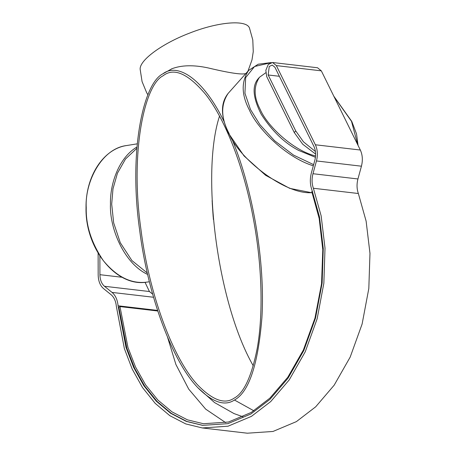 <?xml version="1.0" encoding="UTF-8"?>
<svg xmlns="http://www.w3.org/2000/svg" width="456" height="456" viewBox="0 0 456 456"><rect width="100%" height="100%" fill="white"/><g stroke="black" fill="none" stroke-linecap="round" stroke-linejoin="round"><path stroke-width="0.68" d="M315.438 157.303L298.549 150.383C284.436 142.996 272.015 130.997 261.294 114.393C252.761 97.573 251.837 85.557 258.541 78.346M315.575 155.98C292.701 150.4 266.806 125.36 260.205 109.434C253.747 97.168 253.502 86.452 259.464 77.286L265.745 72.772M315.432 151.517L303.474 141.844L295.722 130.895L268.174 74.978L269.251 66.462L272.249 65.088L274.917 67.254L313.922 146.427C315.808 150.554 316.122 155.137 314.862 160.176L311.368 172.944C309.846 178.86 310 184.435 311.836 189.673L319.474 216.845L323.27 248.537L322.124 283.085L315.535 318.02L303.81 350.516L288.061 378.144L269.878 399.422L250.903 413.98L227.903 423.658L202.612 425.368L186.327 421.407L170.658 413.29L156.288 401.2L143.805 385.651L133.642 367.416L125.998 347.421L118.087 305.799C117.494 299.814 115.482 295.357 112.045 292.416L104.464 286.277C101.557 283.735 100.046 279.876 99.921 274.689L99.875 256.027M98.12 253.188L98.177 274.945C98.319 281.044 100.098 285.593 103.518 288.58L111.099 294.718C114.085 297.272 115.835 301.154 116.348 306.352L124.397 348.68L132.172 369.018L142.511 387.56L155.2 403.372L169.814 415.667L185.752 423.92L202.31 427.95L228.028 426.212L251.421 416.368L270.721 401.565L289.207 379.928L305.224 351.832L317.148 318.784L323.851 283.261L325.014 248.121L321.155 215.893L313.386 188.26C311.79 183.711 311.653 178.86 312.976 173.719L316.47 160.945C317.957 155.017 317.587 149.625 315.364 144.774L276.359 65.596L272.551 62.5L268.27 64.467L265.825 70.315L266.726 76.631L294.274 132.548L302.698 144.204L315.632 154.111M145.031 282.31L149.425 291.526L152.652 294.137M272.551 62.5L317.513 67.75L321.326 70.845L360.331 150.024C362.554 154.875 362.925 160.267 361.437 166.195L357.943 178.969C356.62 184.11 356.757 188.961 358.353 193.509L366.122 221.143L369.976 253.371L368.818 288.505L362.115 324.034L350.191 357.082L334.174 385.177L315.683 406.815L296.389 421.618L272.996 431.462L247.277 433.2L202.31 427.95M312.411 191.252L311.79 191.623L319.183 218.492L322.785 249.751L321.537 283.769L314.959 318.117L303.354 350.048L287.821 377.203L269.901 398.122L251.199 412.463L228.456 422.028L203.456 423.721L187.445 419.839L172.032 411.893L157.89 400.066L145.589 384.858L135.54 367.012L127.948 347.432L119.974 306.586L118.845 307.264L126.922 348.39L134.571 368.106L144.689 386.078L157.069 401.417L171.296 413.364L186.806 421.418L202.937 425.402M119.974 306.586L157.77 310.998M167.546 337.195L175.879 364.424L188.727 389.145L205.696 409.146L225.72 422.661M171.439 68.959L171.735 68.81C181.431 65.088 193.543 64.786 208.061 67.904C230.012 73.131 242.632 74.978 245.938 73.444M247.939 71.193L251.98 59.941L253.262 51.608L252.789 39.951L249.517 28.175C246.719 19.386 218.173 21.745 189.479 33.151C162.022 43.611 139.228 60.357 140.169 69.38L142.078 81.607L146.667 92.705L147.926 94.831M253.262 365.82C216.97 302.704 200.817 172.79 219.524 116.143M232.537 140.448C253.348 190.899 265.175 262.947 261.932 317.479C258.13 364.538 248.976 392.057 234.464 400.026C224.711 406.507 212.485 402.374 197.767 387.634C172.516 361.517 147.829 296.087 139.599 229.773C128.541 151.859 143.104 83.397 162.872 73.826C177.122 62.689 202.692 77.566 224.181 121.763M234.07 398.202C243.874 393.163 251.592 376.559 257.218 348.395C263.368 314.327 262.189 265.187 253.291 218.39C243.886 167.17 225.418 119.797 205.935 94.751C188.174 73.564 173.879 67.249 163.054 75.799C144.546 84.662 129.892 152.053 140.91 229.22C148.992 294.371 173.115 358.809 197.756 385.052C212.621 400.237 224.728 404.62 234.07 398.202M248.594 70.458C241.15 81.687 241.406 94.865 249.369 109.987C257.258 128.518 285.895 157.354 313.318 165.819M313.637 164.644L293.55 155.103L274.649 140.796L259.931 124.67L250.486 109.514L244.935 93.252L245.653 77.617L254.568 66.502L270.425 62.837M334.043 96.655L351.502 121.307L357.681 144.643M312.149 192.631C284.875 195.134 237.821 157.497 228.906 133.135C220.909 117.944 220.647 104.703 228.131 93.423M86.241 207.759C85.785 225.498 91.508 243.162 103.404 260.746C116.964 277.048 131.488 284.168 146.986 282.099C116.554 287.514 85.112 248.925 86.024 207.833C85.511 176.295 103.461 148.69 126.848 145.504C101.278 148.36 84.691 182.634 86.241 207.759M147.63 274.449C123.684 263.294 109.343 227.59 110.466 204.128C109.873 184.224 118.651 157.884 136.937 146.992M136.828 148.337L125.503 159.019L117.448 173.195L112.985 188.824L111.691 204.111L113.664 222.859L120.287 242.723L131.921 260.57L147.294 272.984M213.174 216.879L212.245 203.125M295.722 130.895L294.274 132.548M268.174 74.978L279.363 76.283M118.087 305.799L157.576 310.411M112.045 292.416L153.535 297.255M104.464 286.277L149.425 291.526M99.921 274.689L122.168 277.288M313.386 188.26L358.353 193.509M312.976 173.719L357.943 178.969M316.47 160.945L361.437 166.195M315.364 144.774L360.331 150.024M276.359 65.596L321.326 70.845M253.872 410.799L234.464 400.026M258.535 78.352L259.498 77.252M358.063 145.418L356.541 133.927L351.775 121.427L333.832 96.233M271.291 62.563L258.181 64.222L248.64 70.412L228.171 93.377C220.39 102.999 220.59 116.405 228.764 133.602L244.017 155.901L265.597 175.286L289.725 188.362L312.223 192.831M146.986 282.099L149.386 281.774M126.848 145.504L137.21 143.839M212.12 200.526L213.402 219.53M172.117 68.634L162.872 73.826M243.031 416.812L234.013 413.581L214.491 402.54L197.767 387.634"/></g></svg>

